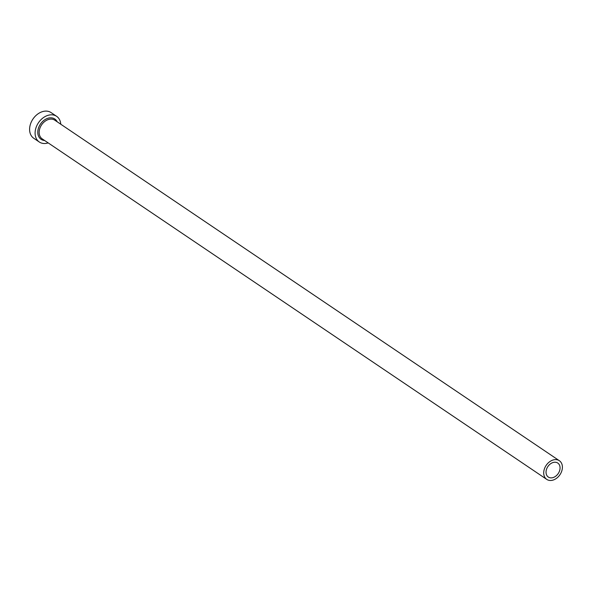 <?xml version="1.0" encoding="UTF-8"?>
<svg xmlns="http://www.w3.org/2000/svg" width="592" height="592" viewBox="0 0 592 592"><rect width="100%" height="100%" fill="white"/><g stroke="black" fill="none" stroke-linecap="round" stroke-linejoin="round"><path stroke-width="0.89" d="M546.039 472.046A8.451 6.246 124 0 0 548.325 477.056A8.451 6.246 124 0 0 555.821 476.123A8.451 6.246 124 0 0 560.062 468.057A8.451 6.246 124 0 0 557.775 463.048A8.451 6.246 124 0 0 550.279 463.98A8.451 6.246 124 0 0 546.039 472.046M562.4 467.391A11.263 8.332 124 0 0 559.351 460.709A11.263 8.332 124 0 0 549.361 461.952A11.263 8.332 124 0 0 543.708 472.712A11.263 8.332 124 0 0 546.749 479.387A11.263 8.332 124 0 0 556.746 478.144A11.263 8.332 124 0 0 562.4 467.391M60.769 124.224A15.488 11.455 124 0 0 56.617 116.321A15.488 11.455 124 0 0 42.876 118.03A15.488 11.455 124 0 0 35.098 132.823A15.488 11.455 124 0 0 39.287 141.999A15.488 11.455 124 0 0 48.167 142.901M56.617 116.321L51.119 112.613A15.488 11.455 124 0 0 37.377 114.315A15.488 11.455 124 0 0 29.6 129.108A15.488 11.455 124 0 0 33.788 138.291L39.287 141.999M44.6 140.489A12.254 9.058 -56 0 1 37.784 132.053A12.254 9.058 -56 0 1 45.887 119.103A12.254 9.058 -56 0 1 57.202 121.819M559.351 460.709L54.804 120.198A11.263 8.332 124 0 0 44.807 121.434A11.263 8.332 124 0 0 39.153 132.194A11.263 8.332 124 0 0 42.202 138.868L546.749 479.387"/></g></svg>
